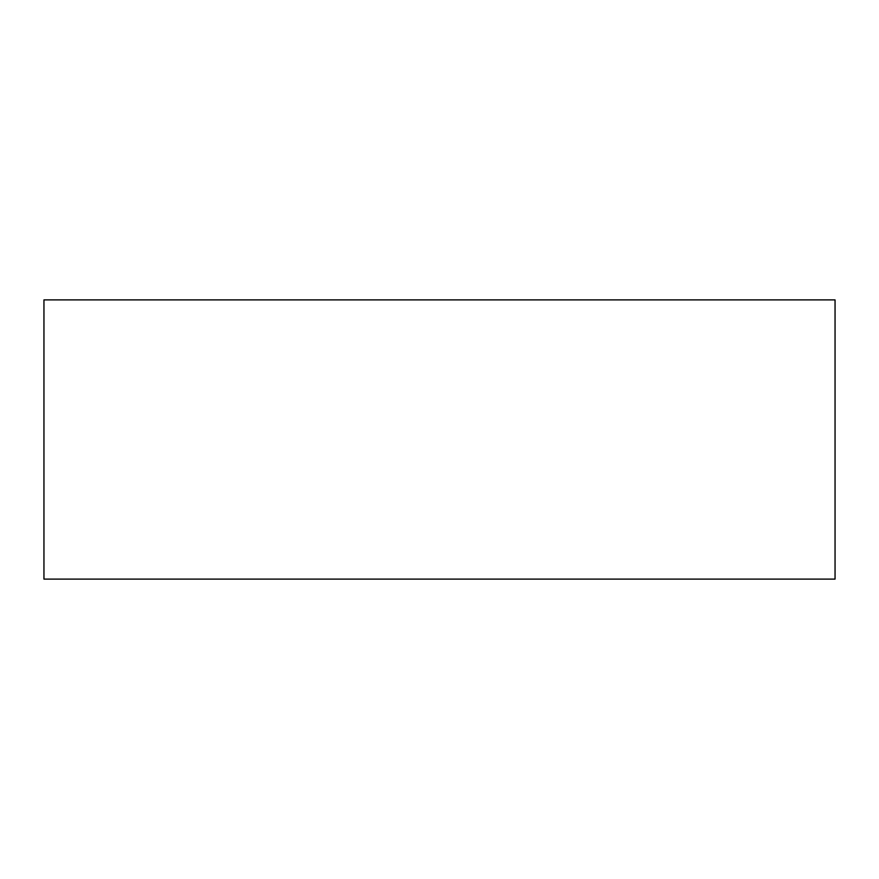 <?xml version="1.0" encoding="UTF-8"?>
<svg xmlns="http://www.w3.org/2000/svg" width="879" height="879" viewBox="0 0 879 879"><rect width="100%" height="100%" fill="white"/><g stroke="black" fill="none" stroke-linecap="round" stroke-linejoin="round"><path stroke-width="1.32" d="M43.95 299.893L43.95 579.107L835.05 579.107L835.05 299.893L43.95 299.893"/></g></svg>
